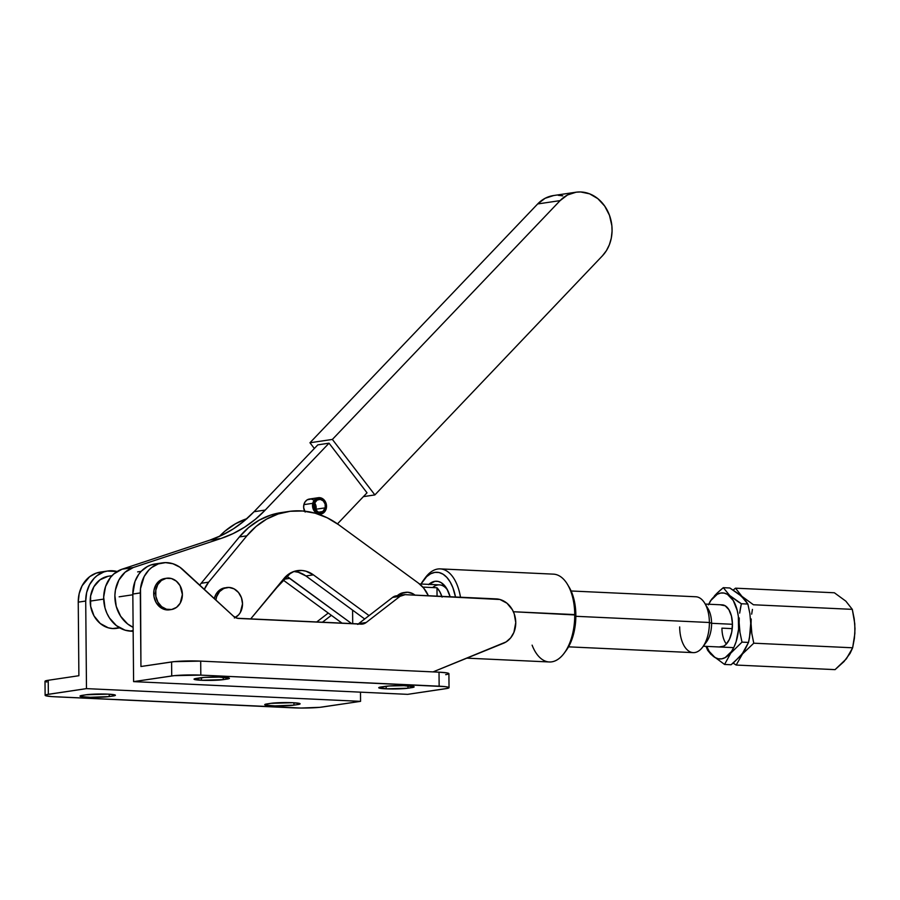 <?xml version="1.0" encoding="UTF-8"?>
<svg xmlns="http://www.w3.org/2000/svg" width="900" height="900" viewBox="0 0 900 900"><rect width="100%" height="100%" fill="white"/><g stroke="black" fill="none" stroke-linecap="round" stroke-linejoin="round"><path stroke-width="1.35" d="M318.319 497.711L309.42 499.039A8.269 6.975 81.6 0 0 303.874 504.641L312.772 503.325A8.269 6.975 -98.4 0 1 318.319 497.711A8.269 6.975 -98.4 0 1 326.284 508.455A8.269 6.975 -98.4 0 1 320.749 514.069A8.269 6.975 -98.4 0 1 318.116 513.866L318.116 513.866A8.269 6.975 81.6 0 0 326.284 508.455A8.269 6.975 81.6 0 0 321.379 498.06A8.269 6.975 81.6 0 0 312.772 503.325L313.729 503.483A7.56 6.379 -98.4 0 1 321.593 498.668A7.56 6.379 -98.4 0 1 326.081 508.185L326.081 508.185A7.56 6.379 -98.4 0 1 318.645 513.146L318.881 512.145L322.83 511.493L325.215 507.859L315.945 509.231A6.503 5.49 81.6 0 0 314.775 503.179L316.103 506.723L315.585 510.334M313.762 500.029L311.13 499.027L307.159 499.86L305.1 501.84L303.874 504.641L312.772 503.325A8.269 6.975 -98.4 0 0 317.25 513.54L318.026 511.808A6.503 5.49 -98.4 0 1 314.584 503.809A6.503 5.49 -98.4 0 1 318.949 499.399A6.503 5.49 -98.4 0 1 325.215 507.859L325.136 504.09L323.28 500.906L320.299 499.399L317.171 500.051L314.978 502.65L314.426 506.194L315.562 509.569L318.026 511.808L317.79 512.82A7.56 6.379 -98.4 0 1 313.729 503.483L312.772 503.325A8.269 6.975 81.6 0 0 317.25 513.54L317.79 512.82L314.887 510.221L313.537 506.272L314.179 502.132L315.709 499.905L319.106 498.319L321.593 498.668L324.743 501.176L325.98 503.809L326.081 508.185L324.225 511.639L321.041 513.315L318.645 513.146L318.881 512.145L317.914 512.28L318.881 512.145A6.503 5.49 -98.4 0 0 320.861 512.269A6.503 5.49 -98.4 0 0 325.215 507.859L315.945 509.231A6.503 5.49 81.6 0 1 315.765 509.873M553.691 195.525L545.085 198.304L537.671 203.951L309.96 442.755L332.381 439.425L309.96 442.755L314.348 448.481L309.96 442.755L537.671 203.951L560.104 200.621L567.517 194.974L576.124 192.195L580.635 191.959L589.613 193.838L597.859 198.675L604.688 206.066L609.491 215.347L611.865 225.754L612.067 231.086A36.405 30.701 -98.4 0 1 602.404 255.836L374.873 494.921L363.397 496.631L374.873 494.921L602.404 255.836L606.375 250.706L609.379 244.71L611.303 238.095L612.067 231.086A36.405 30.701 -98.4 0 0 575.899 192.229L553.466 195.559A36.405 30.701 81.6 0 0 537.671 203.951L560.104 200.621A36.405 30.701 -98.4 0 1 575.899 192.229M254.047 511.718L317.812 444.859L329.029 443.183L367.02 492.817L337.466 523.879L367.02 492.817L329.029 443.183L265.264 510.053L329.029 443.183L317.812 444.859L254.047 511.718L265.264 510.053L254.047 511.718L244.148 520.965L233.393 528.84L221.906 535.252L209.846 540.124L221.062 538.459L233.123 533.587L244.609 527.175L255.364 519.3L265.264 510.053A140.681 118.654 -98.4 0 1 221.062 538.459L133.256 567.54L221.062 538.459L209.846 540.124A140.681 118.654 81.6 0 0 254.047 511.718M133.155 631.395L125.055 630.169L116.404 625.624L109.44 617.94L106.875 613.204L105.019 608.051L103.669 597.139L105.559 586.53L110.441 577.496L113.839 573.93L122.04 569.205L209.846 540.124L122.04 569.205A31.657 26.696 81.6 0 0 103.95 602.64A31.657 26.696 81.6 0 0 129.701 631.08L133.144 630.562L129.701 631.08L133.155 631.395M290.97 572.738L274.241 590.31L290.97 572.738M133.11 627.311L127.62 623.959L120.656 616.275L116.235 606.386L114.885 595.474L115.425 590.051L118.867 580.072L125.055 572.265L133.256 567.54L122.04 569.205L133.256 567.54A31.657 26.696 -98.4 0 0 114.874 596.295A31.657 26.696 -98.4 0 0 133.11 627.311M304.673 511.189A8.269 6.975 81.6 0 1 303.874 504.641L303.671 507.701L305.168 512.033M332.381 439.425L374.873 494.921L332.381 439.425L560.104 200.621L332.381 439.425M558.214 195.3L562.736 195.851M415.136 595.249L412.808 593.674L407.666 592.245L402.548 593.201L399.218 595.395A15.829 13.354 -98.4 0 1 405.484 592.346L403.605 592.627A15.829 13.354 81.6 0 0 397.35 595.676L403.65 592.627M405.484 592.346A15.829 13.354 -98.4 0 1 414.99 595.125M418.522 583.189A29.891 25.211 -98.4 0 1 428.355 595.744L423.675 588.082L418.522 583.189L338.569 524.666L327.229 517.804L315.169 513.202L302.726 511.009L290.25 511.267L278.1 514.001L266.602 519.109L256.084 526.455L246.859 535.826L208.643 582.165L204.345 589.376A29.914 25.234 -98.4 0 1 208.643 582.165L201.161 583.279L199.755 585.146A29.914 25.234 81.6 0 1 201.161 583.279L239.377 536.94L201.161 583.279L208.643 582.165L246.859 535.826A87.93 74.16 -98.4 0 1 288.619 511.493A87.93 74.16 -98.4 0 1 338.569 524.666L418.522 583.189M224.921 587.824A15.829 13.354 81.6 0 0 214.312 598.567L216.023 594.202L219.679 590.018L226.789 587.543A15.829 13.354 -98.4 0 1 242.516 603.821L240.334 612.472L238.691 614.79L234.371 618.008M235.339 617.512A15.829 13.354 -98.4 0 0 242.516 603.821L241.447 597.735L238.489 592.492L234.112 588.87L228.971 587.43L223.852 588.398L219.532 591.615L216.675 596.587L215.865 599.996A15.829 13.354 -98.4 0 1 226.789 587.543M250.605 619.009L286.988 575.438L294.03 571.444L301.916 570.476L305.899 571.185L313.391 574.852L369.056 615.6L313.391 574.852L305.91 575.966L364.691 618.986L305.91 575.966L313.391 574.852A28.136 23.726 -98.4 0 0 297.405 570.634A28.136 23.726 -98.4 0 0 284.029 578.43L250.605 619.009M294.435 571.59L298.418 572.288L305.91 575.966A28.136 23.726 81.6 0 0 293.715 571.545M281.25 512.584L270.619 515.115L259.121 520.222L248.614 527.569L239.377 536.94L246.859 535.826L239.377 536.94A87.93 74.16 81.6 0 1 281.137 512.606A87.93 74.16 81.6 0 1 284.895 512.168M246.791 518.704A87.93 74.16 81.6 0 0 219.375 536.423L225.056 531.067L235.575 523.721L247.061 518.614M342.202 623.261L283.657 580.421L342.202 623.261M351.799 623.711L287.224 576.675A28.136 23.726 -98.4 0 1 289.834 578.351L351.799 623.711M284.94 579.082L289.834 578.351L284.94 579.082M424.238 579.251A43.965 23.31 92.7 0 1 440.213 568.89A43.965 23.31 92.7 0 1 460.496 597.229A43.965 23.31 -87.3 0 0 425.205 577.856L423.27 580.511A40.444 21.442 92.7 0 1 455.49 597.004L452.869 587.633L450.146 581.918L446.839 577.395L443.093 574.222L439.043 572.524L434.835 572.377L430.65 573.773L426.645 576.664L421.009 584.021A40.444 21.442 92.7 0 1 423.27 580.511M466.864 658.148L549.337 661.972A43.965 23.31 -87.3 0 0 574.74 614.587L513.382 611.741L575.854 615.004A40.444 21.442 -87.3 0 0 569.205 587.284L567.517 584.46A43.965 23.31 92.7 0 1 574.74 614.587A43.965 23.31 -87.3 0 0 553.421 574.144L440.213 568.89M428.535 584.651L434.914 581.31L438.188 581.423L441.338 582.75L446.827 588.735L450.124 596.756A31.477 16.684 92.7 0 0 446.749 588.611L446.749 588.611A31.477 16.684 92.7 0 0 428.827 584.381M566.257 650.396L572.423 637.92L575.505 622.924L575.854 615.004L574.087 599.827L569.205 587.261M564.345 653.006L566.28 650.351A40.444 21.442 -87.3 0 0 575.854 615.004L574.74 614.587A43.965 23.31 92.7 0 1 564.345 653.006A43.965 23.31 92.7 0 1 532.114 645.154M419.512 583.942L439.47 584.876A27.956 14.828 92.7 0 1 447.593 590.13A27.956 14.828 -87.3 0 0 432.652 587.565M270.877 703.339A15.829 1.384 -0.5 0 1 292.702 702.709A15.829 1.384 -0.5 0 1 300.116 703.822A15.829 1.384 -0.5 0 1 297.697 704.587L293.951 705.139A15.829 1.384 -0.5 0 1 276.176 705.893A15.829 1.384 -0.5 0 1 264.724 704.655A15.829 1.384 -0.5 0 1 267.142 703.901L270.877 703.339L264.949 704.419L266.108 705.217L274.916 705.87L293.951 705.139L293.929 702.776L293.951 705.139L297.697 704.587L297.675 703.102L297.697 704.587L299.711 703.519L292.702 702.709L270.877 703.339M86.175 694.766A15.829 1.384 -0.5 0 1 107.989 694.148A15.829 1.384 -0.5 0 1 115.403 695.25A15.829 1.384 -0.5 0 1 112.984 696.015L109.249 696.566A15.829 1.384 -0.5 0 1 91.474 697.32A15.829 1.384 -0.5 0 1 80.01 696.082A15.829 1.384 -0.5 0 1 82.44 695.329L86.175 694.766L80.235 695.846L81.394 696.645L90.203 697.298L109.249 696.566L109.226 694.204L109.249 696.566L112.984 696.015L112.972 694.541L112.984 696.015L115.009 694.946L107.989 694.148L86.175 694.766M112.005 575.696L108.653 576.191A26.381 22.253 81.6 0 0 90.191 601.11L103.68 599.107L90.191 601.11A26.381 22.253 81.6 0 0 116.404 628.38L119.756 627.874M496.192 598.894A22.86 19.282 -98.4 0 1 515.756 622.564L514.204 613.778L512.381 609.761L506.981 603.225L499.973 599.501L405.135 594.664L400.072 596.295L366.176 622.508L362.452 624.082L237.341 618.266L233.415 616.163L179.843 567.18L172.912 563.749L165.544 562.624L158.287 563.906L151.706 567.484L148.826 570.06L144.157 576.54L140.524 588.6L140.94 666.506L174.127 661.646L200.689 661.117L200.812 675.124L439.144 686.194L439.02 672.176L200.689 661.117L439.02 672.176L439.144 686.194A21.105 1.856 -0.5 0 1 449.032 687.668A21.105 1.856 -0.5 0 1 445.804 688.68L407.666 694.35L447.649 688.342L448.74 687.982L448.504 687.262L445.129 686.633L200.812 675.124L200.689 661.117A21.105 1.856 179.5 0 0 171.596 661.95L171.72 675.967A21.105 1.856 -0.5 0 1 200.812 675.124L174.251 675.653L133.594 681.626L171.72 675.967L171.596 661.95L140.94 666.506L140.299 592.931A31.657 26.696 -98.4 0 1 162.461 562.86A31.657 26.696 -98.4 0 1 182.981 569.7L233.415 616.163A10.553 8.899 -98.4 0 0 238.77 618.457L361.103 624.139A10.553 8.899 -98.4 0 0 362.554 624.06A10.553 8.899 -98.4 0 0 366.176 622.508L358.695 623.621L392.591 597.409L400.072 596.295A10.553 8.899 -98.4 0 1 403.684 594.742A10.553 8.899 -98.4 0 1 405.135 594.664L496.192 598.894M386.168 688.837L386.145 686.25L386.168 688.837A15.829 1.384 -0.5 0 1 378.743 687.724A15.829 1.384 -0.5 0 1 381.173 686.959L384.907 686.408A15.829 1.384 -0.5 0 1 402.683 685.654A15.829 1.384 -0.5 0 1 414.135 686.891A15.829 1.384 -0.5 0 1 411.716 687.645L407.981 688.207A15.829 1.384 -0.5 0 1 386.168 688.837L407.981 688.207L407.959 685.845L407.981 688.207L411.716 687.645L411.705 686.171L411.716 687.645L414.135 686.846L403.942 685.676L389.149 685.98L378.968 687.488L386.168 688.837M201.454 680.265L201.431 677.678L201.454 680.265A15.829 1.384 -0.5 0 1 194.04 679.151A15.829 1.384 -0.5 0 1 196.459 678.386L200.194 677.835A15.829 1.384 -0.5 0 1 217.98 677.081A15.829 1.384 -0.5 0 1 229.433 678.319A15.829 1.384 -0.5 0 1 227.014 679.072L223.268 679.635A15.829 1.384 -0.5 0 1 201.454 680.265L223.268 679.635L223.256 677.273L223.268 679.635L227.014 679.072L227.002 677.599L227.014 679.072L229.421 678.274L219.24 677.104L204.435 677.408L194.265 678.915L201.454 680.265M169.864 609.761L164.632 609.514L159.784 606.938L156.037 602.415L153.99 596.644L153.934 590.49L155.891 584.899L159.547 580.725L164.824 578.52A15.829 13.354 81.6 0 0 153.709 593.55L155.576 593.28A15.829 13.354 -98.4 0 1 166.657 578.239A15.829 13.354 -98.4 0 1 182.385 594.518L180.203 603.18L176.546 607.354L171.731 609.48L166.5 609.244L161.651 606.668L157.916 602.145L155.857 596.363L155.812 590.209L157.759 584.617L161.415 580.444L166.23 578.317L171.461 578.554L176.321 581.141L180.056 585.653L182.385 594.518A15.829 13.354 -98.4 0 1 171.304 609.559A15.829 13.354 -98.4 0 1 155.576 593.28L153.709 593.55A15.829 13.354 81.6 0 0 169.436 609.829L171.304 609.559M119.16 596.812L132.829 594.776L119.16 596.812M449.032 687.668L448.909 673.661A21.105 1.856 179.5 0 0 439.02 672.176L447.064 672.919L448.616 673.965M433.046 671.895L506.137 641.903L510.66 637.886L513.9 632.408L515.756 622.564A22.86 19.282 -98.4 0 1 503.516 643.241L433.046 671.895M447.525 674.325L445.68 674.674M407.666 694.35L133.594 681.626L132.829 594.045L140.299 592.931L132.829 594.045L133.594 681.626L407.666 694.35M403.684 594.742L396.202 595.845A10.553 8.899 81.6 0 0 392.591 597.409L400.072 596.295L366.176 622.508L357.536 624.364M358.155 624.004A10.553 8.899 81.6 0 0 358.695 623.621L392.591 597.409L397.665 595.778M162.461 562.86L154.98 563.974A31.657 26.696 81.6 0 0 132.829 594.045L134.989 581.434L138.814 574.211L141.345 571.174L147.398 566.528L150.806 565.009L158.062 563.738M46.845 682.031L45.011 681.345L48.229 680.276L48.352 694.294L86.479 688.624L46.508 694.631L45.416 694.991L45.652 695.711L51.739 696.589L301.039 708.041L319.905 707.321L360.562 701.347L322.436 707.006A21.105 1.856 -0.5 0 1 293.344 707.85L55.012 696.78A21.105 1.856 -0.5 0 1 45.124 695.306A21.105 1.856 -0.5 0 1 48.352 694.294L48.229 680.276A21.105 1.856 179.5 0 0 45 681.289L45.124 695.306M107.876 570.971A31.657 26.696 -98.4 0 1 117.124 571.5L107.28 571.072L103.703 572.006L97.121 575.595L94.241 578.171L89.573 584.651L86.659 592.47L85.714 601.043L86.479 688.624L85.714 601.043L78.244 602.145L85.714 601.043A31.657 26.696 -98.4 0 1 107.876 570.971L100.406 572.085A31.657 26.696 81.6 0 0 78.244 602.145L78.885 675.72L48.229 680.276L78.885 675.72L78.244 602.145L79.189 593.584L82.103 585.754L89.64 576.697L96.221 573.12L103.478 571.837M316.598 622.069L328.252 613.058L316.598 622.069M331.358 615.33L322.29 622.339L331.358 615.33M360.562 701.347L360.484 692.156L360.562 701.347L86.479 688.624L360.562 701.347M108.056 576.293L100.024 579.791L93.892 586.721L90.596 596.014L90.641 606.262L94.016 615.904L100.215 623.475L108.281 627.817L112.646 628.549L119.407 627.671M721.935 628.47A21.105 11.182 -87.3 0 0 726.356 644.051A21.105 11.182 92.7 0 1 721.935 628.47A21.105 11.182 92.7 0 1 721.924 628.155L732.24 628.639L721.924 628.155A21.105 11.182 -87.3 0 0 721.935 628.47M720.877 604.946L725.197 605.79L728.91 609.705L731.452 616.084L732.442 623.97A21.105 11.182 92.7 0 1 720.248 647.021M735.502 588.184L733.185 590.074L735.502 588.184L834.379 592.774L845.854 601.166L852.3 609.356L753.435 604.766L741.926 596.34L735.502 588.184L741.926 596.34L753.435 604.766L852.3 609.356L854.786 623.779L854.865 633.533L852.637 647.786L850.14 653.265L843.975 661.59L835.054 669.634L736.178 665.055L835.054 669.634L846.394 658.811L852.637 647.786L753.773 643.196L852.637 647.786L854.404 638.336L855 628.684L854.224 618.896L852.3 609.356L845.854 601.166L834.379 592.774L735.502 588.184M752.434 609.413L751.68 614.137L752.434 609.413M751.207 618.975L751.072 623.869L751.207 618.975M709.999 601.582L712.035 598.748L709.999 601.582M714.42 595.913L717.131 593.123L714.42 595.913M720.101 590.377L717.131 593.123L723.296 587.678L729.81 587.981L741.352 596.115L747.877 604.046L741.364 603.754L738.09 601.717L729.776 595.586L723.296 587.678L720.101 590.377M740.396 608.389L741.364 603.754L729.776 595.586L723.296 587.678L729.81 587.981L738.889 594.079L745.256 600.165L747.877 604.046L749.88 613.586L750.724 623.363L750.206 633.004L748.508 642.431L744.379 650.846L739.946 656.528L731.081 664.751L724.556 664.447L731.081 664.751L734.276 662.051L742.342 653.692L748.508 642.431L741.994 642.127L748.508 642.431L749.486 637.751L750.724 623.363L749.88 613.586L747.877 604.046L741.364 603.754L739.676 613.114L740.396 608.389M739.249 617.94L739.148 622.822L739.249 617.94M708.727 604.238A33.064 17.527 92.7 0 1 727.65 594.495A33.064 17.527 92.7 0 1 738.788 622.845L738.788 622.845A33.064 17.527 92.7 0 1 726.716 656.606A33.064 17.527 92.7 0 1 706.77 646.391L709.189 651.386L715.005 657.506L718.335 658.8L721.766 658.834L725.186 657.596L731.441 651.566L734.029 647.01L736.133 641.644L738.562 629.325L738.349 616.489L737.246 610.492L733.264 600.491L727.447 594.371L724.117 593.077L720.686 593.044L717.266 594.281L711.011 600.311L708.424 604.867M705.982 646.357L707.67 650.306L710.887 654.278L724.556 664.447L730.766 653.153L741.994 642.127L739.991 632.531L739.148 622.822L739.991 632.531L741.994 642.127L730.766 653.153L724.556 664.447L710.887 654.278L707.67 650.306L705.982 646.357M705.251 604.069L722.205 604.856A21.105 11.182 92.7 0 1 732.442 623.97L731.722 632.149L729.405 639.394L725.839 644.58L723.758 646.144L719.381 646.92M732.926 662.962L736.178 665.055L742.466 653.985L753.773 643.196L751.837 633.577L751.072 623.869L751.837 633.577L753.773 643.196L742.466 653.985L736.178 665.055L732.926 662.962M706.399 606.51A21.105 11.182 92.7 0 1 711.585 623.306L709.391 622.496L711.585 623.306A21.105 11.182 -87.3 0 0 708.086 608.783L704.756 603.259A27.956 14.828 92.7 0 1 709.391 622.496L575.854 616.298L709.391 622.496A27.956 14.828 -87.3 0 0 695.835 596.768L571.129 590.985M442.08 597.105L439.864 591.795L436.984 587.768L437.051 596.149L436.984 587.768L422.843 587.104L436.984 587.768A27.956 14.828 92.7 0 1 441.832 596.363M568.541 646.841L693.236 652.635A27.956 14.828 -87.3 0 0 709.391 622.496A27.956 14.828 92.7 0 1 702.731 646.999L706.556 641.801A21.105 11.182 -87.3 0 0 711.585 623.306L732.442 624.274L711.585 623.306A21.105 11.182 92.7 0 1 704.666 643.905M702.731 646.999A27.956 14.828 92.7 0 1 687.6 650.183A27.956 14.828 92.7 0 1 679.669 626.906M352.586 610.133L352.71 623.745L352.586 610.133M320.749 514.069L318.881 514.339M288.619 511.493L281.137 512.606M164.79 578.52L166.657 578.239M137.632 571.882L141.165 571.365M703.294 646.234L733.725 647.64"/></g></svg>
